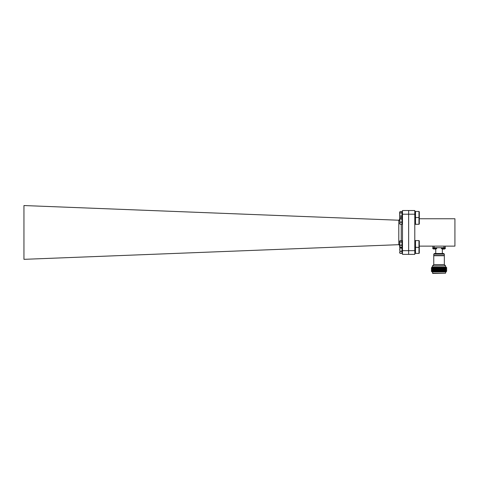 <?xml version="1.0" encoding="UTF-8"?>
<svg xmlns="http://www.w3.org/2000/svg" width="479" height="479" viewBox="0 0 479 479"><rect width="100%" height="100%" fill="white"/><g stroke="black" fill="none" stroke-linecap="round" stroke-linejoin="round"><path stroke-width="0.72" d="M402.486 254.367L402.486 250.673L408.641 250.673L408.641 254.367L402.486 254.367M402.486 214.209L402.486 210.515L408.641 210.515L408.641 214.209L402.486 214.209L402.486 250.673M408.641 214.209L408.641 250.673L408.641 210.515L414.796 210.515L414.796 214.209L408.641 214.209M399.654 245.511L398.791 244.649L398.791 220.226L23.95 205.545L23.95 259.337L399.654 244.649M399.666 219.358L398.791 220.226L399.666 220.226M401.462 247.32L402.486 248.344M401.462 217.562L402.486 216.538M432.525 273.21L445.572 273.21L432.771 273.455L432.525 271.916M437.076 271.581L437.076 271.192M437.076 270.551L437.076 270.168M437.076 269.527L437.076 269.138M437.076 268.503L437.076 268.114M441.015 271.485L441.015 271.108M441.015 270.461L441.015 270.084M441.015 269.438L441.015 269.054M441.015 268.408L441.015 268.03M431.597 271.545L444.093 271.15M432.549 271.725L433.471 271.809M446.434 271.611L432.022 271.916L446.123 271.916L446.434 271.611L446.075 271.276M433.998 271.371L432.423 271.342M446.177 267.114L431.597 267.444L431.968 267.066L445.949 267.144M445.572 273.21L445.572 271.916M432.525 267.066L432.525 265.839L445.572 265.839L445.572 267.066M432.525 265.839L433.752 264.606L444.338 264.606L445.572 265.839M433.752 264.606L433.752 255.732L444.338 255.732L444.338 264.606M433.752 255.487L433.752 254.133L444.338 254.133L444.338 255.487L433.752 255.487M433.752 254.133L434.369 253.517L443.728 253.517L444.338 254.133M435.746 253.517L435.746 249.026M442.345 253.517L442.345 249.026M431.351 271.306L432.022 270.886L446.075 270.378L444.093 270.126M433.998 270.521L431.357 270.384L432.022 269.863L446.075 269.354L444.093 269.102M432.806 271.306L446.739 270.892L446.069 270.372M433.998 270.39L431.938 270.318M433.998 269.491L431.357 269.36L432.022 268.833L446.075 268.33L444.093 268.072M431.351 270.378L446.739 269.869L446.069 269.348M433.998 269.366L431.938 269.288M433.998 268.468L431.357 268.336L432.022 267.809L446.069 267.294L446.727 267.677L444.602 267.408M431.351 269.354L446.739 268.839L446.069 268.324M433.998 268.342L431.938 268.264M446.733 270.898L446.069 271.282M431.351 271.276L446.739 270.767M431.357 270.384L432.022 270.773L444.015 270.378L446.739 269.869M431.351 270.252L446.739 269.737M446.733 268.845L444.015 269.354L432.022 269.737L431.357 269.36M431.351 269.228L446.739 268.713M431.351 268.33L446.739 267.683M431.351 268.198L446.739 267.689M445.201 246.128L445.201 247.727L432.89 247.727L432.89 246.128M431.597 267.444L446.069 267.18M433.998 270.892L432.555 270.827M432.022 268.839L446.069 268.204L446.733 267.821M432.022 271.791L446.075 271.407M445.542 271.342L444.093 271.282M445.542 270.318L444.093 270.252M445.542 269.288L444.093 269.228M445.542 268.264L444.093 268.204M433.998 267.941L432.022 267.689M445.542 267.24L444.506 267.192M441.602 247.727L445.111 247.727M441.333 248.344L445.38 248.344L445.38 247.996L445.38 248.344L441.333 248.344L441.333 247.996M441.434 248.553A3.137 3.137 0 0 0 442.255 249.008L442.255 249.008M443.039 249.134L443.662 249.008L443.051 249.008M443.943 249.134L444.458 249.008L443.662 249.008M444.458 249.008A3.137 3.137 0 0 0 445.272 248.553M432.98 247.727L436.495 247.727M436.758 248.344L432.717 248.344L436.656 248.553L436.758 247.996M432.818 248.553A3.137 3.137 0 0 0 433.639 249.008L433.639 249.008M434.435 249.008L433.681 249.008M435.327 249.134L435.836 249.008L435.046 249.008M435.836 249.008A3.137 3.137 0 0 0 436.656 248.553M454.924 226.286L454.924 238.596M414.796 250.673L414.796 254.367L408.641 254.367L408.641 250.673L414.796 250.673L414.796 214.209M419.311 218.753L454.924 218.753L454.924 246.128L419.299 246.128L419.311 247.002L419.299 240.919L418.963 240.584L415.503 240.584L415.515 253.421L415.179 253.086M414.796 247.415L415.167 247.415L415.167 240.512L414.796 240.512M414.808 247.415L414.808 253.499L415.179 253.499L415.179 247.014L415.503 247.344L418.963 247.344L419.299 247.002L419.311 253.086L418.975 253.421L418.963 240.584M402.486 240.578L402.115 240.578L402.115 247.35L401.588 247.984L400.204 247.984L399.666 249.661L400.204 251.343L399.666 252.373L400.204 253.403L399.666 252.75L400.204 253.403L401.588 253.403L402.126 252.373L401.588 251.343L400.204 251.343M402.115 246.673L401.576 247.32L402.115 246.29L401.576 245.26L400.193 245.26L399.654 246.29L400.193 247.32L399.654 246.673M401.576 245.26L402.115 243.583L401.576 241.901L402.115 241.254L401.576 240.608L400.193 240.608L399.654 241.254L400.193 241.901L399.654 243.583L400.193 245.26M401.576 241.901L400.193 241.901M402.115 241.254L401.576 240.608M401.576 247.32L400.193 247.32M399.941 247.134L399.654 241.254M414.808 217.466L414.808 211.383L415.179 211.383L415.179 224.37L414.808 224.37L414.808 217.466L415.179 217.466M415.179 217.879L415.515 217.538L415.515 211.461L415.179 211.796L415.515 211.461L418.975 211.461L418.975 217.538L415.515 217.538L415.515 224.298L415.179 223.956M419.311 217.879L418.975 217.538L418.975 224.298L419.311 223.956L419.311 211.796L418.975 211.461M402.126 247.984L402.126 253.427L402.486 253.427M400.204 246.685L399.666 247.338L400.204 247.984M401.588 251.343L402.126 249.661L401.588 247.984M402.126 252.75L401.588 253.403L402.126 252.75M399.947 253.211L399.791 247.008M402.486 211.449L402.126 211.449L402.126 216.891M402.126 217.161L401.588 216.131L400.204 216.131L399.666 217.161L400.204 218.19M401.588 216.131L402.126 214.454L401.588 212.778L402.126 212.131L401.588 211.478L400.204 211.478L399.666 212.131L400.204 212.778L399.666 214.454L400.204 216.131M401.588 212.778L400.204 212.778M402.126 212.131L401.588 211.478M399.797 217.879L399.666 212.131M402.486 217.532L402.126 217.532L402.126 224.304L402.486 224.304M402.126 223.627L401.588 224.274L402.126 223.244L401.588 222.214L400.204 222.214L399.666 223.244L400.204 224.274L399.666 223.627M401.588 222.214L402.126 220.538L401.588 218.861L402.126 218.208L401.588 217.562L400.204 217.562L399.666 218.208L400.204 218.861L399.666 220.538L400.204 222.214M401.588 218.861L400.204 218.861M402.126 218.208L401.588 217.562M401.588 224.274L400.204 224.274M399.953 224.094L399.666 218.208M401.252 240.608L401.252 224.274M434.124 246.128L434.124 247.727M443.973 247.727L443.973 246.128M432.022 268.719L431.357 268.336M432.717 248.344L432.717 247.996L432.717 248.344M415.167 240.919L415.503 240.584M402.486 247.35L402.115 247.35M418.975 253.421L415.515 253.421M418.975 224.298L415.515 224.298"/></g></svg>
